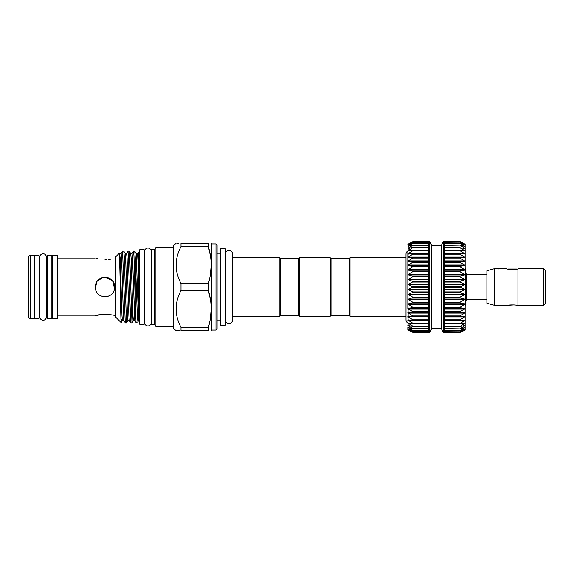 <?xml version="1.0" encoding="UTF-8"?>
<svg xmlns="http://www.w3.org/2000/svg" width="574" height="574" viewBox="0 0 574 574"><rect width="100%" height="100%" fill="white"/><g stroke="black" fill="none" stroke-linecap="round" stroke-linejoin="round"><path stroke-width="0.86" d="M280.614 315.478L298.875 315.478L298.875 258.522L280.614 258.522L280.614 315.478L279.89 316.209L279.89 257.791L232.606 257.791L232.606 254.146A3.652 3.652 0 0 0 225.395 253.356L225.395 320.644A3.652 3.652 0 0 0 232.606 319.854L232.606 254.146M299.599 257.791L299.599 316.209L330.265 316.209L330.265 257.791L299.599 257.791L298.875 258.522M330.265 257.791L330.997 258.522L330.997 315.478L349.25 315.478L349.25 258.522L349.982 257.791L349.982 316.209L349.25 315.478M408.179 316.425L407.849 294.484L413.316 297.468L407.849 299.355L413.316 302.555L407.849 304.062L413.316 307.434L407.849 308.539L413.316 312.034L407.849 312.73L413.316 316.288L407.849 316.561L413.316 320.156L407.849 320.005L413.316 323.571L407.849 322.997L413.316 326.491L407.849 325.501L413.316 328.88L407.849 327.481L413.316 330.703L407.849 328.924L413.316 331.93L407.849 329.792L413.316 332.554L408.179 329.899M407.849 274.645L407.849 269.938L413.316 271.344L407.849 274.645L413.316 276.424L407.849 279.516L413.316 281.647L407.849 284.496L413.323 287L407.849 289.504L413.316 292.245L407.849 294.484L407.849 253.995L413.316 253.773L407.849 257.439L413.316 257.626L407.849 261.27L413.316 261.88L407.849 265.461L413.316 266.472L407.849 269.938M407.849 265.461L407.849 250.982A3.652 3.652 0 0 0 406.019 254.146L406.019 319.854A3.652 3.652 0 0 0 407.849 323.019M428.656 281.647L428.656 241.367L429.754 241.367L429.754 332.633L428.656 332.633L428.656 281.705M407.849 250.982L413.316 250.364L408.179 253.665L428.656 253.665L413.144 253.686M408.179 251.068L408.179 248.212L412.957 247.451L408.179 250.695L410.546 250.695M408.179 248.52L408.179 246.26L412.957 245.112L408.179 248.212L409.527 248.212M408.179 246.49L408.179 244.854L412.957 243.347L408.179 246.26L408.975 246.26M408.179 245.012L407.849 244.208L412.957 242.163L408.616 244.854M412.957 241.597L408.365 244.022M428.656 241.439L412.957 241.632L428.656 241.632M413.316 332.554L428.656 332.561M413.316 331.93L412.957 331.837M413.316 330.703L412.957 330.653M413.316 328.88L412.957 328.888M413.316 326.491L412.957 326.549M413.316 323.571L412.957 323.679M413.316 320.156L412.957 320.314M413.316 316.288L412.957 316.496M431.626 245.378L441.384 245.378L441.384 328.622L431.626 328.622L431.626 245.378L429.754 241.367M443.257 241.367L444.355 241.367L444.355 332.633L443.257 332.633L443.257 241.367L441.384 245.378M465.162 243.921L465.162 294.484L460.054 292.632L460.054 291.922L465.162 289.533L459.688 287L465.162 284.525L460.054 282.078L460.054 281.368L465.162 279.545L460.054 276.862L460.054 276.166L465.162 274.666L460.054 271.789L460.054 271.115L465.162 269.959L460.054 266.917L460.054 266.279L465.162 265.482L460.054 262.318L460.054 261.722L465.162 261.292L460.054 258.049L460.054 257.504L465.162 257.453L460.054 254.174L460.054 253.686L465.162 254.017L460.054 250.745L460.054 250.321L465.162 251.017L460.054 247.81L465.162 248.513L460.054 245.112L465.162 246.526L460.054 243.347L465.162 245.076L460.054 242.163L465.162 244.215L460.054 241.597M465.162 312.73L465.162 330.079L460.054 332.403L465.162 329.792L460.054 331.837L465.162 328.924L460.054 330.653L465.162 327.496L460.054 328.888L465.162 325.508L460.054 326.549L465.162 323.011L460.054 323.679L465.162 320.019L460.054 320.314L460.054 319.826L465.162 316.583L460.054 316.496L460.054 315.951L465.162 312.751L460.054 312.278L460.054 311.682L465.162 308.561L460.054 307.721L460.054 307.083L465.162 304.091L460.054 302.885L460.054 302.211L465.162 299.384L460.054 297.834L460.054 297.138L465.162 294.505L465.162 312.73L465.162 289.504M465.162 283.434L465.894 283.434L465.894 290.566L465.162 290.566M494.192 268.747L494.192 305.253L486.888 303.294L486.888 270.706L494.192 268.747L498.878 268.926M517.92 305.253L516.091 305.253C516.32 304.851 508.564 304.851 508.794 305.253L513.895 304.945M508.794 305.253L494.192 305.253M517.92 268.747C518.265 269.658 506.627 269.658 506.964 268.747L495.104 268.747M517.92 287L517.92 305.289L543.478 305.289L543.478 268.711L517.92 268.711L517.92 287M507.968 269.019L516.916 269.019M543.478 268.747L545.3 270.569L545.3 303.431L543.478 305.253M106.821 277.314L106.197 277.213M114.678 288.894L114.857 287C114.276 292.998 110.99 296.284 104.999 296.858L108.795 296.098M110.524 295.165L111.973 293.967M114.664 288.937L112.604 280.729L104.999 277.142C110.99 277.723 114.276 281.009 114.857 287M104.999 277.142C99.008 277.723 95.729 281.009 95.148 287C95.722 292.991 99.008 296.277 104.999 296.858L106.936 296.665M113.193 292.482L114.104 290.788M104.999 259.757C92.285 257.87 92.285 257.87 104.999 259.757C117.72 257.87 117.72 257.87 104.999 259.757L106.893 259.692M108.795 259.498L110.488 259.211M110.782 314.846L100.5 314.609L95.148 315.965C94.531 314.1 115.474 314.107 114.857 315.965L115.589 315.965M132.049 253.629L133.512 251.132L133.972 255.939L135.249 301.716L135.249 257.611L134.761 251.168L136.189 253.629L138.406 315.535L138.406 252.28L137.523 253.629M136.167 253.593L137.566 253.593L138.406 268.036M121.164 322.624L115.589 317.049L115.589 256.951L119.435 253.112L120.174 258.07L121.997 315.93L122.456 320.407L123.855 320.407M119.736 253.593L121.136 253.593L121.595 258.07L123.417 315.93L123.833 320.371L125.297 322.868L126.502 322.868L124.221 255.939L123.805 251.168L122.563 251.132L125.261 322.832M123.805 251.168L125.232 253.629L125.649 258.07L127.471 315.93L127.93 320.407L129.329 320.407M125.211 253.593L126.617 253.593L127.069 258.07L128.899 315.93L129.308 320.371L130.772 322.868L131.984 322.868L129.702 255.939L129.286 251.168L128.038 251.132L130.736 322.832M129.286 251.168L130.707 253.629L131.123 258.07L132.946 315.93L133.405 320.407L134.804 320.407M130.685 253.593L132.092 253.593L132.544 258.07L134.782 320.371L136.045 322.545L135.249 301.716M57.723 287L57.723 255.15L52.248 255.15L52.248 318.85L57.723 318.85L57.723 287M95.923 258.286L97.989 258.874M121.092 253.629L122.563 251.132M134.761 251.168L133.512 251.132M126.574 253.629L128.038 251.132M132.723 310.469L131.984 322.868M127.973 320.371L126.502 322.868M119.464 253.12L120.303 287C120.676 311.804 121.042 330.581 121.415 319.575M121.171 322.624L122.499 320.371M135.249 257.611L137.186 311.782L137.602 319.309L138.047 321.849L138.406 319.991L138.097 321.799M138.04 321.856L136.045 322.545M30.164 318.85L33.995 318.85L33.995 255.15L30.164 255.15L30.164 318.85L28.7 317.393L28.7 256.607L30.164 255.15M39.104 255.107L39.104 318.893L34.361 318.893L34.361 255.107L39.104 255.107M51.882 255.107L51.882 318.893L47.14 318.893L47.14 255.107L51.882 255.107M39.104 317.393L39.893 317.393L39.893 256.607L39.104 256.607M39.893 317.393A3.25 3.25 0 0 0 46.343 317.393L46.343 256.607A3.25 3.25 0 0 0 39.893 256.607M47.14 256.607L46.343 256.607M47.14 317.393L46.343 317.393M34.361 256.607L33.995 256.607M34.361 317.393L33.995 317.393M52.248 256.607L51.882 256.607M52.248 317.393L51.882 317.393M151.55 250.924L151.127 250.924L151.127 323.076L151.55 323.076M151.127 323.076A3.25 3.25 0 0 1 144.67 323.076L144.67 250.924A3.25 3.25 0 0 1 151.127 250.924M144.67 250.924L144.246 250.924M144.67 323.076L144.246 323.076M144.246 249.762L144.246 324.238L139.683 324.238L139.683 249.762L144.246 249.762M215.989 243.921L217.08 245.019L217.08 328.981L215.989 330.079L215.989 243.921L211.605 243.921L211.182 243.189M215.989 330.079L211.605 330.079L211.605 243.921M210.436 274.379L211.182 265.095M210.421 255.695L208.34 246.598L208.34 243.189C212.093 243.189 212.093 243.189 208.34 243.189L181.011 243.189L181.011 246.598L208.34 246.598C212.093 258.867 212.093 271.193 208.34 283.592L181.011 283.592L181.011 290.408L208.34 290.408C212.093 302.677 212.093 315.004 208.34 327.402L181.011 327.402L181.011 330.811C174.546 330.811 174.546 330.811 181.011 330.811L208.34 330.811C212.093 330.811 212.093 330.811 208.34 330.811C212.093 330.811 212.093 330.811 208.34 330.811L208.34 327.402M210.421 299.499L208.34 290.408L208.34 283.592M179.411 330.811L176.082 330.811L173.269 327.998L173.269 246.002L176.082 243.189M181.011 283.592C174.546 271.301 174.546 258.967 181.011 246.598M181.011 243.189C174.546 243.189 174.546 243.189 181.011 243.189M176.77 243.189L178.93 243.189M154.471 287L154.471 249.36L151.55 249.36L151.55 324.64L154.471 324.64L154.471 287M173.269 326.828L155.927 326.828L155.927 247.172L173.269 247.172M225.309 325.243L225.309 248.757L220.746 248.757L220.746 325.243L225.309 325.243M181.011 327.402C174.546 315.112 174.546 302.778 181.011 290.408M210.436 318.19L211.182 308.905M139.683 319.531L138.406 319.531L138.406 315.535L138.406 319.991M95.148 287L95.908 290.81M96.819 292.489L98.01 293.953M99.539 295.208L101.383 296.17M103.062 277.335L96.827 281.497L95.334 288.909M465.162 268.747L465.894 268.747L465.894 272.313L465.162 272.313M465.894 283.434L465.894 272.313M465.162 301.687L465.894 301.687L465.894 290.566M465.894 301.687L465.894 305.253L465.162 305.253M465.162 264.363L465.162 262.634M460.054 316.496L460.054 315.951L444.355 315.951M460.054 320.314L460.054 319.826L444.355 319.826M460.054 323.679L460.054 323.255L444.355 323.255M460.054 326.549L444.355 326.19M460.054 328.888L444.355 328.601M460.054 330.653L444.355 330.452M460.054 331.837L444.355 331.707M444.355 332.368L460.054 332.403L464.84 330.237M444.355 242.293L460.054 242.163M444.355 243.548L460.054 243.347M444.355 245.399L460.054 245.112M444.355 247.81L460.054 247.451M444.355 250.745L460.054 250.745L460.054 250.321M444.355 254.174L460.054 254.174L460.054 253.686M444.355 258.049L460.054 258.049L460.054 257.504M408.179 319.897L407.849 316.561L428.656 316.913M408.179 325.48L407.849 320.005M408.179 327.51L407.849 325.501M408.179 330.237L412.957 332.403M412.957 242.163L428.656 242.049M412.957 243.347L413.316 243.268M412.957 245.112L413.316 245.076M412.957 247.451L428.656 247.451M412.957 250.321L413.316 250.364M407.849 257.303L408.179 254.103M412.957 253.686L413.316 253.773M412.957 257.504L413.316 257.626M407.849 308.539L407.849 294.484M407.849 329.792L407.849 327.481M428.656 287.359L412.957 287.359M428.656 282.078L412.957 282.078M428.656 276.862L412.957 276.862M428.656 271.789L412.957 271.789M428.656 266.917L412.957 266.917M428.656 262.318L412.957 262.318M428.656 258.049L412.957 258.049M428.656 254.174L412.957 254.174M428.656 250.745L412.957 250.745M428.656 247.81L412.957 247.81M428.656 245.399L412.957 245.399M428.656 243.548L412.957 243.548M428.656 242.293L412.957 242.293M428.656 328.888L413.323 328.888M428.656 326.549L413.316 326.549M428.656 323.679L413.251 323.679M408.179 320.335L413.151 320.314M428.656 316.496L413 316.496L428.656 316.496M428.656 312.278L412.957 312.278M428.656 307.721L412.957 307.721M428.656 302.885L412.957 302.885M428.656 297.834L412.957 297.834M428.656 292.632L412.957 292.632M444.355 289.174L464.84 289.174M444.355 284.144L464.84 284.144M444.355 279.158L464.84 279.158M444.355 274.272L464.84 274.272M444.355 269.565L464.84 269.565M444.355 265.088L464.84 265.088M444.355 260.912L464.84 260.912M444.355 257.087L464.84 257.087M459.867 253.686L464.84 253.665M462.465 250.695L464.84 250.695M463.491 248.212L464.84 248.212M464.043 246.26L464.84 246.26M464.395 244.854L464.84 244.854M444.355 312.543L464.84 312.543M444.355 308.324L464.84 308.324M444.355 303.811L464.84 303.811M444.355 299.076L464.84 299.076M444.355 294.175L464.84 294.175M486.888 274.221L466.626 274.221L466.626 299.779L465.894 300.511M444.355 292.632L460.054 292.632M444.355 294.842L464.84 294.842M444.355 297.138L460.054 297.138M444.355 297.834L460.054 297.834M444.355 299.728L464.84 299.728M444.355 302.211L460.054 302.211M444.355 302.885L460.054 302.885M444.355 304.435L464.84 304.435M444.355 307.083L460.054 307.083M444.355 307.721L460.054 307.721M444.355 308.912L464.84 308.912M444.355 311.682L460.054 311.682M444.355 312.278L460.054 312.278M444.355 313.088L464.84 313.088M444.355 316.496L460.011 316.496L444.355 316.496M444.355 316.913L464.84 316.913M464.84 320.335L459.867 320.314M444.355 323.679L459.76 323.679M462.465 323.306L464.84 323.306M444.355 326.549L459.702 326.549M463.491 325.788L464.84 325.788M444.355 328.888L459.695 328.888M464.043 327.74L464.84 327.74M444.355 330.653L459.738 330.653M464.395 329.146L464.84 329.146M444.355 241.632L460.054 241.632M444.355 243.347L459.738 243.347M444.355 245.112L459.695 245.112M444.355 247.451L459.702 247.451M444.355 250.321L459.76 250.321M444.355 257.504L460.011 257.504L444.355 257.504M444.355 261.457L464.84 261.457M444.355 261.722L460.054 261.722M444.355 262.318L460.054 262.318M444.355 265.676L464.84 265.676M444.355 266.279L460.054 266.279M444.355 266.917L460.054 266.917M444.355 270.189L464.84 270.189M444.355 271.115L460.054 271.115M444.355 271.789L460.054 271.789M444.355 274.924L464.84 274.924M444.355 276.166L460.054 276.166M444.355 276.862L460.054 276.862M444.355 279.825L464.84 279.825M444.355 281.368L460.054 281.368M444.355 282.078L460.054 282.078M444.355 284.826L464.84 284.826M444.355 286.641L460.054 286.641M444.355 287.359L460.054 287.359M444.355 289.856L464.84 289.856M444.355 291.922L460.054 291.922M428.656 291.922L412.957 291.922M428.656 289.856L408.179 289.856M428.656 294.175L408.179 294.175M428.656 294.842L408.179 294.842M428.656 297.138L412.957 297.138M428.656 299.076L408.179 299.076M428.656 299.728L408.179 299.728M428.656 302.211L412.957 302.211M428.656 303.811L408.179 303.811M428.656 304.435L408.179 304.435M428.656 307.083L412.957 307.083M428.656 308.324L408.179 308.324M428.656 308.912L408.179 308.912M428.656 311.682L412.957 311.682M428.656 312.543L408.179 312.543M428.656 313.088L408.179 313.088M428.656 315.951L412.957 315.951M428.656 319.826L412.957 319.826M428.656 323.255L412.957 323.255M410.546 323.306L408.179 323.306M428.656 326.19L412.957 326.19M409.527 325.788L408.179 325.788M428.656 328.601L412.957 328.601M408.975 327.74L408.179 327.74M428.656 330.452L412.957 330.452M408.616 329.146L408.179 329.146M428.656 331.707L412.957 331.707M428.656 332.368L412.957 332.368M428.656 250.321L413.258 250.321M428.656 257.087L408.179 257.087M428.656 257.504L413 257.504L428.656 257.504M428.656 260.912L408.179 260.912M428.656 261.457L408.179 261.457M428.656 261.722L412.957 261.722M428.656 265.088L408.179 265.088M428.656 265.676L408.179 265.676M428.656 266.279L412.957 266.279M428.656 269.565L408.179 269.565M428.656 270.189L408.179 270.189M428.656 271.115L412.957 271.115M428.656 274.272L408.179 274.272M428.656 274.924L408.179 274.924M428.656 276.166L412.957 276.166M428.656 279.158L408.179 279.158M428.656 279.825L408.179 279.825M428.656 281.368L412.957 281.368M428.656 284.144L408.179 284.144M428.656 289.174L408.179 289.174M428.656 284.826L408.179 284.826M428.656 286.641L412.957 286.641M279.89 316.209L232.606 316.209L232.606 319.854M330.997 258.522L349.25 258.522M406.019 316.209L349.982 316.209M428.656 331.951L413.309 331.951M428.656 330.739L413.28 330.739M428.656 328.938L413.244 328.938M428.656 326.584L413.194 326.584M428.656 323.693L413.129 323.693M428.656 320.321L413.058 320.321M115.589 258.035L114.857 258.035M95.148 258.035L57.723 258.035M139.683 254.469L138.406 254.469M154.471 249.36L155.927 248.52M220.746 320.773L217.08 320.773M220.746 253.227L217.08 253.227M154.471 324.64L155.927 325.48M211.605 330.079L211.182 330.811M95.148 315.965L57.723 315.965M133.448 320.371L132.02 322.832M486.888 299.779L466.626 299.779M466.626 274.221L465.894 273.489M444.355 320.321L459.953 320.321M444.355 323.693L459.882 323.693M444.355 326.584L459.817 326.584M444.355 328.938L459.767 328.938M444.355 330.739L459.731 330.739M444.355 331.951L459.702 331.951M444.355 332.561L459.688 332.561M444.355 241.439L459.688 241.439M444.355 242.049L459.702 242.049M444.355 243.261L459.731 243.261M444.355 245.062L459.767 245.062M444.355 247.416L459.817 247.416M444.355 250.307L459.882 250.307M444.355 253.679L459.953 253.679M441.384 328.622L443.257 332.633M431.626 328.622L429.754 332.633M428.656 243.261L413.287 243.261M428.656 245.062L413.244 245.062M428.656 247.416L413.194 247.416M428.656 250.307L413.129 250.307M428.656 253.679L413.058 253.679M406.019 257.791L349.982 257.791M330.997 315.478L330.265 316.209M298.875 315.478L299.599 316.209M280.614 258.522L279.89 257.791"/></g></svg>
